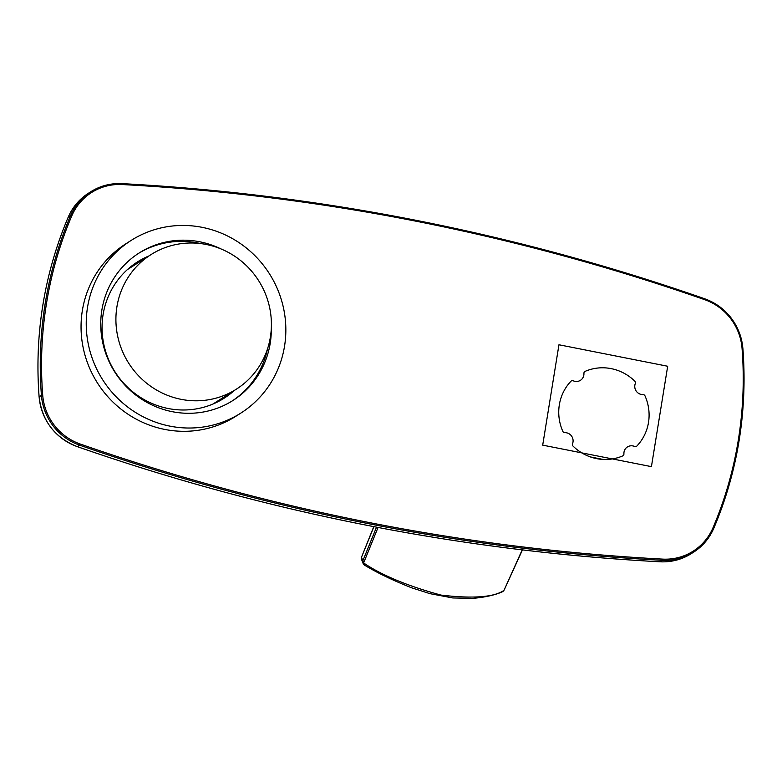 <?xml version="1.0" encoding="UTF-8"?>
<svg xmlns="http://www.w3.org/2000/svg" width="782" height="782" viewBox="0 0 782 782"><rect width="100%" height="100%" fill="white"/><g stroke="black" fill="none" stroke-linecap="round" stroke-linejoin="round"><path stroke-width="1.17" d="M667.681 366.25L651.426 466.639L542.698 445.144L558.954 344.764L667.681 366.25M603.03 459.425L590.39 456.923M361.685 556.413A4.311 4.311 0 0 0 361.636 559.629A4.311 4.086 -21.1 0 1 361.489 557.273L373.776 526.638M378.048 527.459L363.62 562.952C381.626 575.2 407.402 585.913 440.94 595.082C472.582 598.787 493.471 597.301 503.618 590.615L501.927 591.994C494.635 595.151 484.938 597.282 472.827 598.377L452.739 597.947L429.953 593.655L411.85 587.878C393.414 580.635 377.755 573.128 364.871 565.357L362.858 560.821A4.311 4.086 158.9 0 0 364.324 564.917M502.093 591.915A4.311 4.311 0 0 0 504.273 589.765L522.19 549.873M231.941 401.117A87.408 84.427 57.6 0 0 267.512 348.899M200.642 243.573A87.408 84.427 57.6 0 0 197.914 242.987A87.408 84.427 -122.4 0 0 138.248 253.554M564.858 432.671A7.967 7.693 -122.4 0 1 572.532 443.736A2.151 2.082 -122.4 0 0 573.04 446.102A46.294 44.721 -122.4 0 0 622.697 455.916A2.151 2.082 -122.4 0 0 623.919 453.892A7.967 7.693 57.6 0 1 634.583 446.454A2.151 2.082 -122.4 0 0 636.9 446.004A46.294 44.721 -122.4 0 0 645.013 395.897A2.151 2.082 -122.4 0 0 642.98 394.587A7.967 7.693 -122.4 0 1 635.316 383.532A2.151 2.082 -122.4 0 0 634.798 381.157A46.294 44.721 -122.4 0 0 585.151 371.352A2.151 2.082 -122.4 0 0 583.929 373.376A7.967 7.693 -122.4 0 1 573.265 380.814A2.151 2.082 -122.4 0 0 570.938 381.254A46.294 44.721 -122.4 0 0 562.825 431.361A2.151 2.082 -122.4 0 0 564.858 432.671M164.758 429.426A102.286 98.796 -122.4 0 1 83.234 348A102.286 98.796 -122.4 0 1 126.039 243.671L131.21 240.387A102.286 98.796 -122.4 0 1 202.137 227.337A102.286 98.796 57.6 0 1 283.661 308.763A102.286 98.796 57.6 0 1 240.856 413.082L235.685 416.376A102.286 98.796 -122.4 0 1 164.758 429.426M234.287 390.482A80.751 78.004 -122.4 0 1 224.141 398.194A80.751 78.004 -122.4 0 1 168.15 408.507A80.751 78.004 -122.4 0 1 103.781 344.217A80.751 78.004 -122.4 0 1 137.573 261.853A80.751 78.004 -122.4 0 1 148.873 255.958M136.41 262.605A80.751 78.004 -122.4 0 1 146.517 257.454M231.931 391.978A80.751 78.004 -122.4 0 1 222.958 398.928M240.856 413.082A102.286 98.796 57.6 0 1 169.938 426.141A102.286 98.796 -122.4 0 1 88.415 344.706A102.286 98.796 -122.4 0 1 131.21 240.387M271.315 328.157A87.408 84.427 57.6 0 1 232.88 400.521A87.408 84.427 57.6 0 1 172.275 411.684A87.408 84.427 -122.4 0 1 102.608 342.096A87.408 84.427 -122.4 0 1 139.186 252.948A87.408 84.427 -122.4 0 1 199.791 241.794A87.408 84.427 57.6 0 1 221.032 248.95M116.929 306.73A79.676 76.959 57.6 0 0 151.327 386.709A79.676 76.959 57.6 0 0 236.36 389.162A79.676 76.959 57.6 0 0 270.386 337.062A79.676 76.959 57.6 0 0 235.988 257.092A79.676 76.959 57.6 0 0 150.955 254.639A79.676 76.959 57.6 0 0 116.929 306.73M373.923 526.667L361.489 557.273L362.858 560.821L376.523 527.166M742.059 348.44A54.916 53.039 57.6 0 0 704.631 299.653A2152.308 2078.976 57.6 0 0 122.168 184.542A54.916 53.039 57.6 0 0 71.749 215.969A386.533 373.366 57.6 0 0 42.717 395.213A54.916 53.039 57.6 0 0 80.145 444A2152.308 2078.976 57.6 0 0 662.608 559.11A54.916 53.039 57.6 0 0 713.028 527.684A386.533 373.366 57.6 0 0 742.059 348.44L742.9 348.508C739.909 324.374 727.192 307.805 704.748 298.783L704.709 298.792C514.986 232.723 320.728 194.337 121.992 183.623L122.168 184.542M659.959 561.779L662.354 560.323A55.991 54.085 57.6 0 0 693.507 552.219A55.991 54.085 57.6 0 0 713.761 528.28L713.79 528.251A387.608 374.402 57.6 0 0 742.871 348.537L742.9 348.508C747.563 411.254 737.856 471.175 713.79 528.251L713.028 527.684M742.871 348.479A55.991 54.085 57.6 0 0 704.778 298.822M704.631 299.653L704.748 298.783A2153.384 2080.012 -122.4 0 0 122.031 183.633M39.139 396.953L39.129 396.875A387.608 374.402 -122.4 0 1 68.239 217.132A55.991 54.085 -122.4 0 1 88.493 193.203L90.8 191.737A55.991 54.085 57.6 0 1 121.963 183.633L121.992 183.623C110.692 183.096 100.291 185.803 90.8 191.737A55.991 54.085 57.6 0 0 70.546 215.676L71.749 215.969M68.21 217.21L70.546 215.676A387.608 374.402 57.6 0 0 41.436 395.418L42.717 395.213M662.608 559.11L662.354 560.323A2153.384 2080.012 -122.4 0 1 79.598 445.154L77.291 446.62A2153.384 2080.012 -122.4 0 0 660.047 561.789A55.991 54.085 -122.4 0 0 691.21 553.685C681.708 559.619 671.308 562.326 660.008 561.799C461.272 551.085 267.014 512.689 77.242 446.63L77.291 446.62A55.991 54.085 -122.4 0 1 39.129 396.875L41.436 395.418A55.991 54.085 57.6 0 0 79.598 445.154L80.145 444M77.242 446.63C54.808 437.617 42.091 421.048 39.1 396.914C34.437 334.168 44.144 274.247 68.21 217.171L68.239 217.132C72.589 207.083 79.344 199.087 88.493 193.203M363.004 563.177L361.636 559.629M363.063 563.323A4.311 4.311 0 0 0 364.998 565.435M504.273 589.765L522.454 549.902M691.21 553.685L693.507 552.219C702.656 546.325 709.411 538.339 713.79 528.251M212.851 404.089L236.36 389.162M127.437 269.565L150.955 254.639"/></g></svg>
